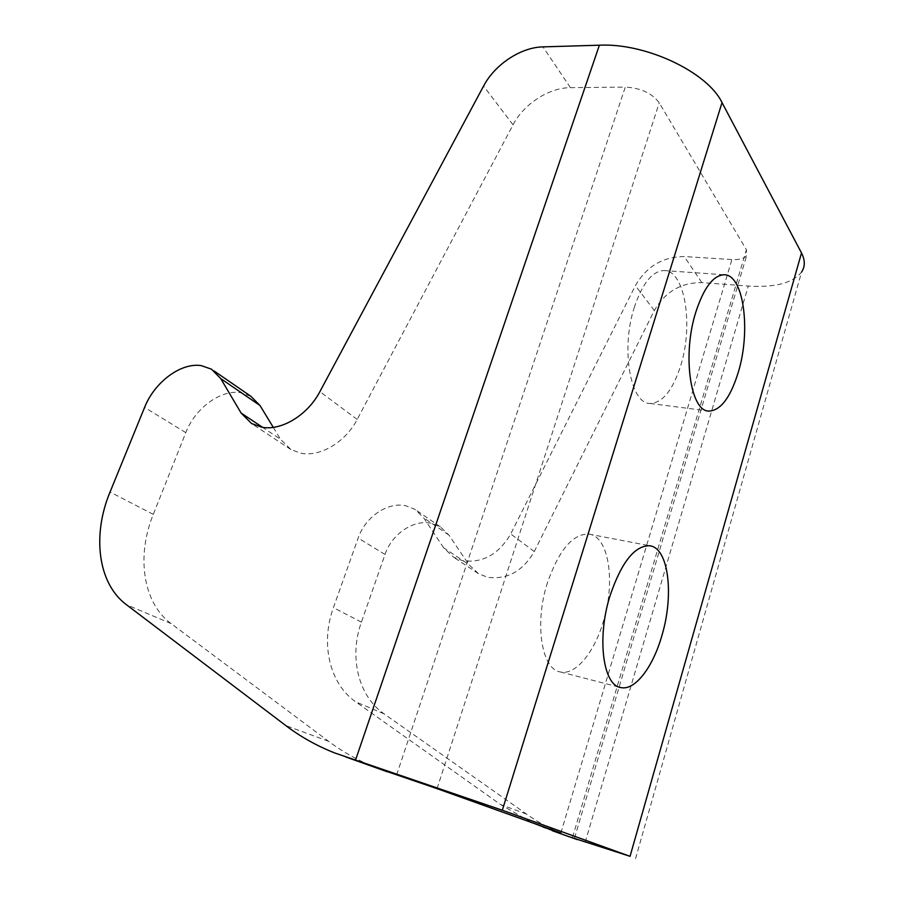 <?xml version="1.0" encoding="UTF-8"?>
<svg xmlns="http://www.w3.org/2000/svg" width="904" height="904" viewBox="0 0 904 904"><rect width="100%" height="100%" fill="white"/><g stroke="black" fill="none" stroke-linecap="round" stroke-linejoin="round"><path stroke-width="0.68" stroke-dasharray="4.52 3.39" d="M396.653 774.875L625.285 87.089L570.447 87.677C548.818 87.654 523.721 104.073 513.043 124.82L357.182 419.445C345.599 442.033 320.185 457.141 301.066 453.254L290.907 449.559L280.5 439.254L262.578 427.332M635.568 858.608L801.565 272.07C792.718 283.076 774.954 287.732 748.275 286.048L701.854 282.602C680.938 282.534 665.095 291.845 654.326 310.513L534.287 551.542C522.704 571.328 507.121 579.893 487.527 577.238L478.487 573.678L468.826 564.548L443.638 547.79L453.435 557.101L462.645 560.695C482.679 563.294 498.692 554.389 510.715 533.959L635.399 285.63C646.541 266.397 662.847 256.702 684.283 256.544L731.901 259.561C739.359 259.923 744.263 258.589 746.625 255.561L746.388 249.719L659.242 102.819C652.01 93.191 640.687 87.948 625.285 87.089M443.638 547.79L423.592 517.721L414.879 509.291L405.602 505.698C387.477 501.765 365.25 517.065 358.153 538.049L333.418 607.646C320.457 642.925 329.112 683.39 355.713 701.843L500.556 804.537L531.688 822.55M569 836.686L567.949 836.279C553.022 830.437 539.179 823.024 526.422 814.041L384.11 713.877C357.905 695.831 349.012 656.417 361.397 622.133L385.014 554.468C391.782 534.072 413.444 519.291 431.242 523.269L440.361 526.84L448.949 535.123L468.826 564.548M377.635 768.332L376.403 767.858C358.944 760.965 343 752.117 328.57 741.303L171.093 623.591C142.719 602.844 136.301 555.915 153.284 514.387L185.795 432.632C195.162 408.088 220.847 389.24 240.769 392.709L250.871 396.302M547.564 582.357C534.072 623.195 541.53 669.694 560.503 671.977C575.532 675.424 594.188 652.609 603.16 622.133C615.737 582.391 609.036 536.162 588.82 534.072C572.91 533.676 559.169 549.779 547.564 582.357M634.484 306.818C620.483 348.673 630.382 404.077 650.044 403.455C662.508 402.958 672.712 390.392 680.644 365.77C693.662 325.463 684.995 270.047 663.931 270.545C652.383 271.121 642.563 283.212 634.484 306.818M273.268 427.343L280.5 439.254M357.182 419.445L319.892 391.635M534.287 551.542L510.715 533.959M385.014 554.468L358.153 538.049M185.795 432.632L144.583 407.421M572.582 837.206L746.388 249.719M560.864 833.002L731.901 259.561M513.043 124.82L483.561 86.072M570.447 87.677L542.954 46.884M701.854 282.602L684.283 256.544M654.326 310.513L635.399 285.63M153.284 514.387L110.062 492.013M171.093 623.591L126.334 604.629M328.57 741.303L285.833 725.596M526.422 814.041L500.556 804.537M384.11 713.877L355.713 701.843M361.397 622.133L333.418 607.646M448.949 535.123L423.592 517.721M585.182 842.257L748.275 286.048M437.039 788.638L659.242 102.819M560.503 671.977L619.658 687.255M650.044 403.455L708.035 410.947M663.931 270.545L724.014 274.76M588.82 534.072L649.58 545.756M574.56 837.94L746.625 255.561M478.487 573.678L453.435 557.101M290.907 449.559L251.583 423.547M214.124 371.002L211.513 369.194M376.403 767.858L334.729 752.964M567.949 836.279L543.044 827.386M440.361 526.84L414.879 509.291"/><path stroke-width="1.36" d="M355.509 760.162L599.386 45.2L542.954 46.884C520.715 47.279 494.759 64.602 483.561 86.072L319.892 391.635C307.699 415.094 281.438 431.005 261.923 427.23L251.583 423.547L241.108 413.049L220.712 378.573L211.513 369.194L201.276 365.634C181.003 362.334 154.539 382.064 144.583 407.421L110.062 492.013C92.05 534.998 97.734 583.408 126.334 604.629L285.833 725.596C300.523 736.76 316.818 745.879 334.729 752.964L502.319 810.233L722.025 102.593L801.498 252.95C805.193 260.194 805.215 266.556 801.565 272.07M609.963 595.973C596.64 638.134 603.07 685.684 620.958 687.582C635.094 690.792 652.993 667.039 661.864 635.681C674.26 594.787 668.621 547.587 649.58 545.756C634.597 545.609 621.387 562.344 609.963 595.973M695.809 312.162C682.034 355.227 690.577 411.953 709.052 411.083C720.759 410.427 730.511 397.455 738.308 372.177C751.088 330.819 743.789 274.138 724.014 274.76C713.154 275.415 703.753 287.89 695.809 312.162M569 836.686L630.054 856.314L502.319 810.233M377.635 768.332L437.039 788.638L560.864 833.002M599.386 45.2C645.964 42.861 707.561 72.184 722.025 102.593M214.124 371.002L250.871 396.302L260.024 405.534L273.268 427.343M531.688 822.55L560.717 833.522M630.054 856.314L801.498 252.95M262.578 427.332L241.108 413.049M260.024 405.534L220.712 378.573M387.127 771.722L345.723 756.93M577.091 839.567L552.412 830.753M619.658 687.255L620.958 687.582M708.035 410.947L709.052 411.083"/></g></svg>
